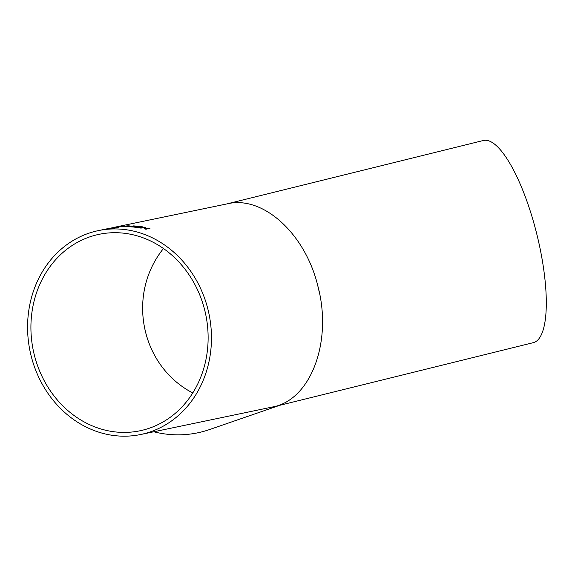 <?xml version="1.0" encoding="UTF-8"?>
<svg xmlns="http://www.w3.org/2000/svg" width="575" height="575" viewBox="0 0 575 575"><rect width="100%" height="100%" fill="white"/><g stroke="black" fill="none" stroke-linecap="round" stroke-linejoin="round"><path stroke-width="0.86" d="M109.042 228.527A104.118 91.389 78.3 0 1 111.924 228.153L111.428 228.253A104.118 91.389 -101.7 0 0 108.546 228.627L109.049 228.555M113.081 227.556L115.992 227.046M115.316 227.197L106.583 228.908A104.118 91.389 78.3 0 1 107.281 228.764L109.099 228.462L107.194 228.814M110.343 228.124L109.66 228.268M114.281 227.405L114.885 227.218M119.542 226.457L117.738 226.809A104.118 91.389 -101.7 0 0 117.048 226.902L118.407 226.607A104.118 91.389 78.3 0 1 119.542 226.457M128.944 226.744A104.118 91.389 -101.7 0 0 127.578 226.701L126.701 226.342A104.118 91.389 -101.7 0 0 125.508 226.356L123.891 226.694A104.118 91.389 -101.7 0 0 122.856 226.722L126.924 225.882A104.118 91.389 78.3 0 1 128.937 225.838L130.733 226.09L127.902 226.313L128.944 226.744M127.902 226.313L128.002 226.715M125.961 226.263A104.118 91.389 78.3 0 1 126.874 226.248L128.527 225.932A104.118 91.389 -101.7 0 0 127.492 225.946L125.983 226.349M129.684 226.672A104.118 91.389 78.3 0 1 130.697 226.722L133.932 226.054A104.118 91.389 -101.7 0 0 132.918 226.004L133.335 225.917A104.118 91.389 78.3 0 1 136.433 226.112L136.016 226.198A104.118 91.389 -101.7 0 0 134.996 226.119L131.754 226.794A104.118 91.389 78.3 0 1 132.775 226.873L132.358 226.96A104.118 91.389 -101.7 0 0 129.267 226.758L129.706 226.78M121.196 226.464L122.202 226.234A104.118 91.389 -101.7 0 0 121.224 226.32L120.031 226.572A104.118 91.389 78.3 0 1 121.196 226.464L121.21 226.521M120.829 226.73L121.986 226.478L120.743 226.557A104.118 91.389 -101.7 0 0 119.586 226.665L118.076 226.974A104.118 91.389 78.3 0 1 118.903 226.895L120.843 226.787M124.617 226.126L118.802 226.967A104.118 91.389 -101.7 0 0 116.596 227.182L120.671 226.334A104.118 91.389 78.3 0 1 122.705 226.133L124.595 226.133M123.079 226.507L122.691 226.579M144.505 227.398L140.99 228.131A104.118 91.389 -101.7 0 0 139.969 227.944L144.045 227.096A104.118 91.389 78.3 0 1 145.597 227.391L145.727 228.785L148.954 228.117A104.118 91.389 78.3 0 1 149.989 228.368L145.921 229.217A104.118 91.389 -101.7 0 0 144.67 228.915L144.505 227.398L144.9 228.965M148.954 228.117L149.069 228.562M145.727 228.785L145.834 229.195M144.045 227.096L144.138 227.477M145.396 229.087A102.386 89.865 78.3 0 1 145.827 229.173M135.24 227.089A104.118 91.389 78.3 0 1 139.251 227.643L138.769 227.743A104.118 91.389 -101.7 0 0 133.688 227.075L137.756 226.234A104.118 91.389 78.3 0 1 142.844 226.895L142.363 226.996A104.118 91.389 -101.7 0 0 138.345 226.442L137.231 226.679A104.118 91.389 78.3 0 1 140.976 227.182L140.494 227.283A104.118 91.389 -101.7 0 0 136.749 226.78L135.283 227.254M107.187 228.872L103.378 229.576A104.118 91.389 -101.7 0 0 102.508 229.748L98.347 230.618A104.118 91.389 78.3 0 1 207.805 308.797A104.118 91.389 78.3 0 1 140.695 434.506A104.118 91.389 78.3 0 1 30.044 351.145A104.118 91.389 78.3 0 1 98.347 230.618M107.173 228.821L107.568 228.792M106.526 228.943L105.318 229.173A104.118 91.389 -101.7 0 0 104.478 229.339L102.968 229.655A104.118 91.389 78.3 0 1 103.493 229.547L106.512 228.994M108.042 228.627L106.785 228.864A104.118 91.389 -101.7 0 0 106.116 229.001L104.93 229.245A104.118 91.389 78.3 0 1 105.771 229.08L108.007 228.67M114.159 227.894L118.687 227.42A104.118 91.389 -101.7 0 0 118.644 227.42L114.166 227.93M111.917 228.34L112.628 228.318M113.491 228.031L116.035 227.908L112.987 228.297M140.695 434.506L275.497 406.367C312.16 397.045 332.343 339.638 317.838 285.947C305.246 233.709 263.098 195.335 227.578 203.773L113.333 227.506M153.82 431.782A104.118 99.863 71 0 0 209.458 429.582L279.335 405.454M275.497 406.367L533.341 342.65A104.118 29.404 -103.9 0 0 534.06 342.434A104.118 29.404 -103.9 0 0 536.576 233.227A104.118 29.404 -103.9 0 0 483.359 140.494L226.694 203.952M163.458 248.537C126.241 294.688 140.681 365.815 192.776 392.962C140.667 365.815 126.227 294.688 163.458 248.529M319.326 292.402L317.831 285.947M204.599 309.666A100.337 88.068 -101.7 0 0 99.116 234.32A100.337 88.068 -101.7 0 0 33.292 350.47A100.337 88.068 -101.7 0 0 139.926 430.797A100.337 88.068 -101.7 0 0 204.599 309.666"/></g></svg>
